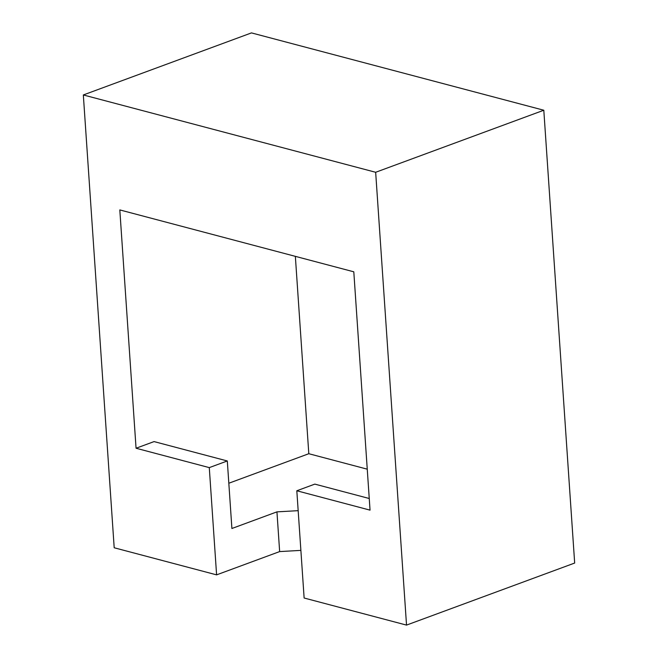 <?xml version="1.0" encoding="UTF-8"?>
<svg xmlns="http://www.w3.org/2000/svg" width="658" height="658" viewBox="0 0 658 658"><rect width="100%" height="100%" fill="white"/><g stroke="black" fill="none" stroke-linecap="round" stroke-linejoin="round"><path stroke-width="0.99" d="M251.471 32.9L543.804 110.231L574.673 563.042L406.529 625.1L304.128 598.015L296.816 490.769L370.043 510.139L353.798 271.812L119.814 209.918L136.058 448.238L209.285 467.616L216.597 574.862L114.196 547.769L83.327 94.958L251.471 32.9M367.254 469.17L308.808 453.716L295.352 256.349M83.327 94.958L375.66 172.281L406.529 625.1M543.804 110.231L375.66 172.281M216.597 574.862L279.65 551.585L300.879 550.384M228.82 483.235L308.808 453.716M136.058 448.238L154.071 441.592L227.306 460.962L231.904 528.489L276.944 511.866L298.173 510.666M279.65 551.585L276.944 511.866M296.816 490.769L314.828 484.115L369.253 498.509M227.306 460.962L209.285 467.616"/></g></svg>
